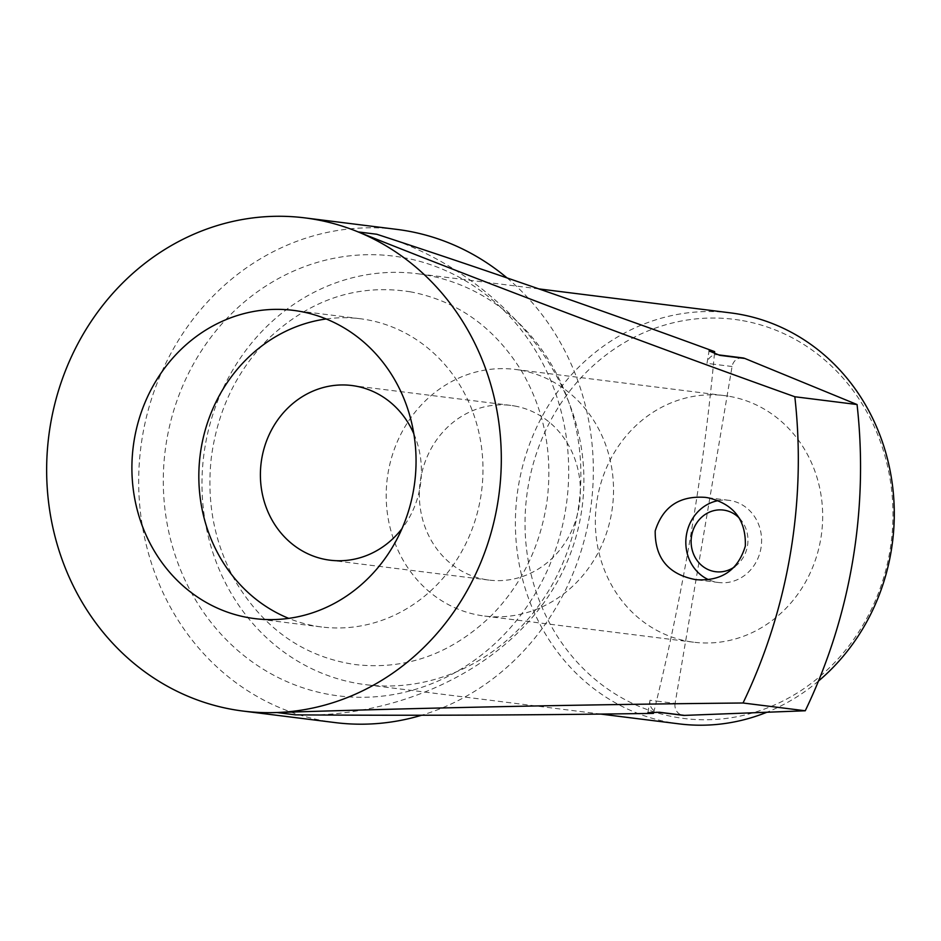 <?xml version="1.0" encoding="UTF-8"?>
<svg xmlns="http://www.w3.org/2000/svg" width="941" height="941" viewBox="0 0 941 941"><rect width="100%" height="100%" fill="white"/><g stroke="black" fill="none" stroke-linecap="round" stroke-linejoin="round"><path stroke-width="0.71" stroke-dasharray="4.71 3.53" d="M718.03 500.659A41.416 37.828 97.1 0 1 728.863 500.318A41.416 37.828 97.1 0 1 730.628 500.577A41.416 37.828 97.1 0 1 761.128 547.074A41.416 37.828 97.1 0 1 718.583 582.514A41.416 37.828 97.1 0 1 708.455 579.632M729.734 396.408A124.259 113.496 97.1 0 1 821.234 535.899A124.259 113.496 97.1 0 1 693.588 642.197A124.259 113.496 97.1 0 1 596.394 504.811A124.259 113.496 97.1 0 1 724.441 395.608A124.259 113.496 97.1 0 1 729.734 396.408M742.555 320.634A201.127 183.695 97.1 0 1 848.911 645.914A201.127 183.695 97.1 0 1 535.582 590.16A201.127 183.695 97.1 0 1 742.555 320.634M818.482 681.049A207.102 189.165 97.1 0 1 766.88 712.243M679.12 723.876A207.102 189.165 97.1 0 1 517.138 494.895A207.102 189.165 97.1 0 1 730.545 312.882M425.955 275.007A207.102 189.165 97.1 0 1 578.468 507.493A207.102 189.165 97.1 0 1 365.72 684.672A207.102 189.165 97.1 0 1 203.726 455.691A207.102 189.165 97.1 0 1 417.134 273.678A207.102 189.165 97.1 0 1 425.955 275.007M507.023 277.913A248.518 226.993 97.1 0 1 588.301 522.526A248.518 226.993 97.1 0 1 421.639 715.231M335.149 722.594A248.518 226.993 97.1 0 1 140.774 447.81A248.518 226.993 97.1 0 1 396.855 229.392M295.486 714.854C414.71 719.642 557.907 648.761 580.891 515.303C603.91 381.129 491.343 267.409 376.765 234.25M653.677 712.478A979.546 398.349 100.1 0 0 656.489 701.069L649.996 700.257A10.351 9.457 -82.9 0 0 658.03 712.196A10.351 9.457 -82.9 0 0 659.441 712.255M647.902 712.69L649.996 700.257M742.684 357.898A10.351 9.457 -82.9 0 0 732.074 366.508L675.097 703.398L656.489 701.069A979.546 398.349 100.1 0 0 713.466 364.179L706.985 363.367L709.091 350.934M732.074 366.508L713.466 364.179A979.546 398.349 100.1 0 0 714.49 353.157M719.806 355.345A10.351 9.457 -82.9 0 0 717.583 354.757A10.351 9.457 -82.9 0 0 706.985 363.367M675.097 703.398A10.351 9.457 -82.9 0 0 683.131 715.336M739.591 518.42A31.065 28.371 97.1 0 1 734.839 566.658M326.174 318.964A155.324 141.868 97.1 0 1 360.191 318.728A155.324 141.868 97.1 0 1 366.802 319.728A155.324 141.868 97.1 0 1 481.18 494.096A155.324 141.868 97.1 0 1 321.622 626.977A155.324 141.868 97.1 0 1 288.711 618.366M413.875 433.907A88.019 80.397 97.1 0 1 402.03 528.571M514.539 405.971A88.019 80.397 97.1 0 1 579.35 504.776A88.019 80.397 97.1 0 1 488.932 580.079A88.019 80.397 97.1 0 1 420.086 482.757A88.019 80.397 97.1 0 1 510.787 405.406A88.019 80.397 97.1 0 1 514.539 405.971M520.585 370.236A124.259 113.496 97.1 0 1 612.085 509.728A124.259 113.496 97.1 0 1 484.439 616.037A124.259 113.496 97.1 0 1 387.245 478.651A124.259 113.496 97.1 0 1 515.292 369.437A124.259 113.496 97.1 0 1 520.585 370.236M402.948 257.54A221.594 202.397 97.1 0 1 520.138 615.932A221.594 202.397 97.1 0 1 174.92 554.508A221.594 202.397 97.1 0 1 402.948 257.54M728.863 500.318L705.409 497.377M718.583 582.514L695.858 579.668M538.875 288.899L417.134 273.678M600.829 714.09L365.72 684.672M410.535 291.839C358.05 283.57 310.883 299.015 269.02 338.16C236.709 370.507 217.453 410.499 211.255 458.138C206.397 503.376 214.713 544.851 236.203 582.573C265.091 629.847 304.872 657.194 355.545 664.617C406.465 670.204 451.845 653.76 491.673 615.273C522.114 583.973 540.605 545.662 547.133 500.341C552.826 453.574 544.451 410.735 522.032 371.813C494.837 327.609 457.679 300.944 410.535 291.839M717.583 354.757L718.724 354.898M658.03 712.196L658.724 712.278M360.191 318.728L293.263 310.354M321.622 626.977L254.693 618.602M510.787 405.406L351.828 385.516M488.932 580.079L329.985 560.189M724.441 395.608L515.292 369.437M693.588 642.197L484.439 616.037"/><path stroke-width="1.41" d="M299.873 311.353A155.324 141.868 97.1 0 1 414.252 485.721A155.324 141.868 97.1 0 1 254.693 618.602A155.324 141.868 97.1 0 1 133.21 446.869A155.324 141.868 97.1 0 1 293.263 310.354A155.324 141.868 97.1 0 1 299.873 311.353M743.037 702.998A517.75 472.9 97.1 0 0 794.827 396.749C644.691 343.053 499.13 288.111 358.145 231.921A248.518 226.993 -82.9 0 0 315.411 219.488A248.518 226.993 -82.9 0 0 304.825 217.877A248.518 226.993 -82.9 0 0 48.744 436.295A248.518 226.993 -82.9 0 0 243.131 711.078A248.518 226.993 -82.9 0 0 276.854 712.525C427.061 707.738 582.455 704.562 743.037 702.998L805.261 710.773A517.75 472.9 -82.9 0 0 857.063 404.536L744.896 358.486A10.351 9.457 -82.9 0 0 742.684 357.898L718.724 354.898M714.49 353.157A979.546 398.349 100.1 0 0 714.631 351.628A1029.136 100.863 -160.1 0 0 376.765 234.25L358.145 231.921A248.518 226.993 97.1 0 1 497.507 504.258A248.518 226.993 97.1 0 1 276.854 712.525L295.486 714.854A1029.136 62.106 -0.7 0 0 653.442 713.384A979.546 398.349 100.1 0 0 653.677 712.478M745.331 546.074C737.979 570.281 721.488 581.479 695.858 579.668C668.486 574.492 654.924 558.248 655.195 530.947C662.829 506.67 679.567 495.484 705.409 497.377L707.55 497.695C733.545 503.67 746.142 519.797 745.331 546.074M708.455 579.632A41.416 37.828 97.1 0 1 686.154 536.888A41.416 37.828 97.1 0 1 718.03 500.659M538.875 288.899L730.545 312.882A207.102 189.165 97.1 0 1 739.367 314.223A207.102 189.165 97.1 0 1 889.292 466.724A207.102 189.165 97.1 0 1 818.482 681.049M766.88 712.243A207.102 189.165 97.1 0 1 679.12 723.876L600.829 714.09M304.825 217.877L396.855 229.392A248.518 226.993 97.1 0 1 407.441 230.992A248.518 226.993 97.1 0 1 507.023 277.913M421.639 715.231A248.518 226.993 97.1 0 1 335.149 722.594L243.131 711.078M653.442 713.384L647.902 712.69L659.441 712.255L684.53 715.395L805.261 710.773M744.896 358.486L719.806 355.345L709.091 350.934L714.631 351.628M794.827 396.749L857.063 404.536M658.724 712.278L683.131 715.336A10.351 9.457 -82.9 0 0 684.53 715.395M734.839 566.658A31.065 28.371 97.1 0 1 691.647 547.509A31.065 28.371 97.1 0 1 724.723 510.269A31.065 28.371 97.1 0 1 739.591 518.42M288.711 618.366A155.324 141.868 97.1 0 1 200.139 455.244A155.324 141.868 97.1 0 1 326.174 318.964M402.03 528.571A88.019 80.397 97.1 0 1 329.985 560.189A88.019 80.397 97.1 0 1 261.139 462.866A88.019 80.397 97.1 0 1 351.828 385.516A88.019 80.397 97.1 0 1 355.58 386.081A88.019 80.397 97.1 0 1 413.875 433.907"/></g></svg>
